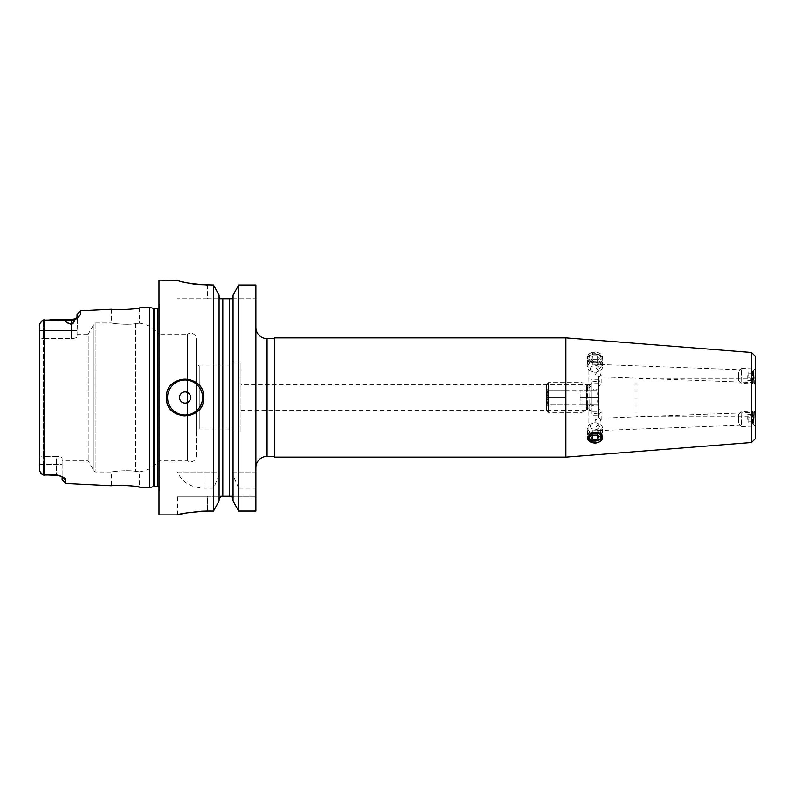 <?xml version="1.0" encoding="UTF-8"?>
<svg xmlns="http://www.w3.org/2000/svg" width="795" height="795" viewBox="0 0 795 795"><rect width="100%" height="100%" fill="white"/><g stroke="black" fill="none" stroke-linecap="round" stroke-linejoin="round"><path stroke-width="0.6" stroke-dasharray="3.98 2.98" d="M240.984 384.462L240.984 410.538L240.984 384.462L591.281 384.462L591.281 406.066L595.008 404.894L598.734 406.066L598.734 408.113L601.159 411.989L598.734 415.03L598.734 412.993L595.008 413.589L591.281 412.993L591.281 409.505L588.856 406.722L591.281 402.588M591.281 385.496L588.856 388.278L591.281 392.412L591.281 388.934L595.008 390.106L598.734 388.934L598.734 386.887L601.159 383.011L598.734 379.97L598.734 382.007L595.008 381.411L591.281 382.007L591.281 384.462M240.984 410.538L591.281 410.538L591.281 392.412M229.338 298.741L222.819 298.741L222.819 496.259L207.445 496.259L207.445 511.036L207.445 496.259L177.633 496.259L220.682 496.259L219.092 499.439L219.092 296.724L219.619 298.741L221.248 298.741M177.633 514.882L177.633 496.259M203.719 397.5A18.633 18.633 0 0 0 185.086 378.867A18.633 18.633 0 0 0 166.453 397.5M229.805 365.978L229.805 429.022L229.805 365.978L199.247 365.978L199.247 429.022L196.266 432.003L196.266 338.809L196.266 456.191A5.585 5.585 0 0 1 187.59 460.852L159 460.852A29.812 29.812 0 0 1 139.433 471.803L135.726 471.425C127.935 469.676 110.813 471.723 111.489 472.031C110.813 471.733 127.906 469.676 135.726 471.425L139.433 471.803L139.433 487.156M135.349 486.401L133.252 486.083M130.797 485.775L128.224 485.526M122.698 485.248L120.144 485.238M117.72 485.298L111.489 485.755L111.489 472.031L95.957 472.031A2.236 2.236 0 0 1 94.019 470.918L94.019 324.082L94.019 470.918L88.205 460.852L62.109 460.852L62.109 458.308C61.841 457.244 59.973 456.598 56.525 456.39C59.973 456.598 61.831 457.234 62.109 458.308L62.109 460.852M139.433 307.844L139.433 323.197L135.726 323.575C127.935 325.324 110.813 323.277 111.489 322.969L95.957 322.969A2.236 2.236 0 0 0 94.019 324.082L88.205 334.148L88.205 460.852L88.205 334.148L77.016 334.148L77.016 336.692C76.747 337.756 74.879 338.402 71.431 338.61L43.477 338.61L43.477 456.39L39.75 457.135L39.75 323.764L39.75 457.135L39.75 337.865L43.477 338.61L39.75 337.865L39.75 330.462L43.477 330.462L43.477 320.196L43.477 338.61L43.477 330.462L71.431 330.462L71.431 324.082C67.486 323.009 65.528 321.945 65.568 320.892L61.95 320.027L51.576 319.729L71.431 319.729L71.431 330.462L39.75 330.462M111.489 309.245L111.489 322.969C110.813 323.267 127.906 325.324 135.726 323.575L139.433 323.197A29.812 29.812 0 0 1 159 334.148L159 460.852L159 334.148L187.59 334.148L187.59 460.852L187.59 334.148A5.585 5.585 0 0 1 196.266 338.809M196.266 456.191L196.266 432.003M229.805 429.022L199.247 429.022L199.247 365.978L196.266 362.997M240.984 431.973L240.984 363.027L240.984 431.973L229.805 431.973L229.805 363.027L229.805 431.973M240.984 363.027L229.805 363.027M39.75 464.538L62.109 464.538L62.109 458.308L62.109 476.463L62.109 464.538L43.477 464.538L43.477 456.39L43.477 474.804L44.182 475.201L43.477 474.804L43.477 464.538L39.75 464.538L39.75 457.135L43.477 456.39L56.525 456.39L56.525 475.271L56.525 456.39L43.477 456.39L43.477 338.61L71.431 338.61C74.879 338.402 76.737 337.766 77.016 336.692L77.016 334.148M159 487.097A2.236 2.236 0 0 1 159.745 489.094L159 494.371L159 300.629L159 494.371M159 307.904A2.236 2.236 0 0 0 159.745 305.906L159 300.629M149.679 307.337L149.679 487.663M65.647 483.459L65.647 480.041L62.109 476.463L62.109 479.733M63.044 477.179L56.336 474.883L42.254 474.536M590.327 433.802A6.151 4.353 180 0 1 594.968 432.281A7.543 5.336 180 0 0 587.465 437.618M596.339 432.291A7.642 5.406 180 0 0 595.008 432.212A7.642 5.406 180 0 0 587.366 437.618A7.642 5.406 180 0 0 587.396 438.035M754.574 383.945L755.131 368.86L754.574 383.945L753.223 382.494L753.68 370.212L753.223 382.494L599.36 376.8L595.008 374.833L601.159 366.356L599.36 364.488L753.68 370.212L755.121 368.87M754.564 384.035L755.131 368.771L754.564 384.035L755.25 384.065L755.25 368.771L755.25 384.065M755.131 426.14L754.574 411.055L755.131 426.14M599.36 430.512L595.008 428.863L601.159 419.939L599.36 418.2L594.819 420.048L601.159 428.644L599.36 430.512L753.68 424.788L753.223 412.506L753.68 424.788L755.121 426.13M599.36 418.2L753.223 412.506L754.564 411.065M754.564 410.965L755.131 426.229L754.564 410.965L755.25 410.935L755.25 426.229L755.25 410.935M595.008 362.719L595.008 362.719A6.151 4.353 0 0 1 588.856 358.376A6.151 4.353 0 0 1 595.008 354.023A6.151 4.353 0 0 1 601.159 358.376A6.151 4.353 0 0 1 595.008 362.719L595.008 362.719A7.543 5.336 0 0 1 587.465 357.382A7.543 5.336 0 0 1 595.008 352.046A7.543 5.336 0 0 1 596.568 352.165L595.008 351.917L587.366 356.538L595.008 362.729L596.568 362.609A7.543 5.336 0 0 1 595.008 362.719L595.008 362.719M599.36 364.488L595.008 366.137L601.159 375.061L599.36 376.8M596.339 362.709A7.642 5.406 0 0 1 595.008 362.788A7.642 5.406 0 0 1 587.366 357.382A7.642 5.406 0 0 1 595.008 351.986A7.642 5.406 0 0 1 596.339 352.066M755.25 418.289L751.523 416.133L636 416.133L636 378.867L751.523 378.867L751.523 416.133L751.523 378.867L755.25 376.711L755.25 418.289L755.25 376.711M598.734 388.934L598.734 415.199L591.281 415.199L591.281 412.993M598.734 415.199L598.734 412.993M636 417.991L636 377.009L636 417.991L598.734 417.991L598.734 415.03M598.734 386.887L598.734 417.991M636 377.009L598.734 377.009L598.734 379.97M636 378.867L636 416.133M255.891 327.441L255.891 467.559L255.891 327.441M274.523 456.38L274.523 338.62L274.523 456.38M565.851 337.875L565.851 457.125M274.523 337.875L274.523 457.125M591.281 409.505L591.281 410.538M591.281 388.934L591.281 415.199M591.281 406.066L591.281 382.007M598.734 406.066L598.734 382.007M602.411 356.369A7.543 5.336 0 0 1 602.411 358.406L602.411 356.369C601.606 354.242 599.659 352.841 596.568 352.165M755.25 356.21L755.25 438.79M751.523 352.483L751.523 442.517M596.568 362.609C599.659 362.043 601.606 360.642 602.411 358.406M598.734 408.113L598.734 377.009M219.092 475.231L213.487 488.19L204.136 488.19C190.482 487.424 181.648 482.038 177.633 472.031L219.181 472.031L219.092 500.979L219.092 473.164M177.633 472.031L219.092 472.031L219.092 295.164L219.092 472.031M238.669 488.19L233.064 475.231L233.064 500.979L233.064 296.724L233.064 472.031L255.891 472.031L255.891 511.036L238.669 511.036L238.669 488.19L255.891 488.19M233.064 475.231L233.064 500.979M213.487 488.19L213.487 511.036L207.445 511.036M233.064 473.164L233.064 295.164M232.975 472.031L255.891 472.031L255.891 285.007L255.891 298.741L232.537 298.741L233.064 296.724M231.474 496.259L255.891 496.259L255.891 511.036L255.891 496.259L231.474 496.259L233.064 499.439M232.537 298.741L255.891 298.741L255.891 285.007L238.669 285.007L238.669 472.031M207.445 285.007L207.445 298.741L177.633 298.741L207.445 298.741L207.445 285.007L213.487 285.007L213.487 472.031M229.338 298.751L229.338 496.249L222.819 496.249M178.199 280.506L178.955 280.784M179.879 281.082L182.731 281.897M186.348 282.762L190.86 283.626M195.948 284.342L198.74 284.63M201.582 511.185L198.7 511.374M195.987 511.612L190.83 512.248M186.368 512.974L182.77 513.689M159 280.118L159 514.882M42.254 320.465L43.993 320.107C58.055 319.968 65.18 320.236 65.379 320.902C65.339 322.005 67.297 323.118 71.242 324.241C73.518 323.426 74.452 322.184 74.054 320.514C77.433 318.129 79.599 316.092 80.553 314.383L80.553 310.795M40.724 473.542L39.75 471.236L44.182 475.201L51.576 475.271M219.092 295.164L219.092 296.724M219.092 500.979L219.092 499.439M166.811 401.157A18.633 18.633 0 0 0 203.361 401.127A18.633 18.633 0 0 1 166.811 401.157M207.445 298.741L219.619 298.741L207.445 298.741M50.125 319.729L43.477 320.196L44.182 319.799L44.182 475.201M77.016 330.462L77.493 317.473L77.016 336.692L77.016 330.462L71.431 330.462L71.431 338.61L71.431 330.462L77.016 330.462M77.016 314.522L77.016 317.95L75.287 318.477L77.045 317.93M62.109 476.801L62.795 477.159M58.224 475.539L59.734 475.976M75.287 318.477L73.11 320.663C73.349 322.253 72.792 323.386 71.431 324.082L71.242 324.241M43.477 474.804L39.75 471.236M39.75 323.764L43.477 320.196L39.75 323.764M65.379 320.902L71.431 320.892A5.595 4.979 0 0 0 73.11 320.663L74.054 320.514M80.553 314.383L77.811 317.265M589.006 358.376A6.002 4.243 0 0 1 595.008 354.133A6.002 4.243 0 0 1 601.01 358.376A6.002 4.243 0 0 1 595.008 362.619A6.002 4.243 0 0 1 589.006 358.376M587.555 358.972A7.453 5.267 0 0 1 595.008 353.696A7.453 5.267 0 0 1 602.461 358.972A7.453 5.267 0 0 1 595.008 364.239A7.453 5.267 0 0 1 587.555 358.972L587.555 366.942A7.453 5.267 0 0 1 595.008 361.665A7.453 5.267 0 0 1 602.461 366.942L602.461 358.972M590.347 368.92A4.661 3.289 0 0 1 595.008 365.621A4.661 3.289 0 0 1 599.669 368.92A4.661 3.289 0 0 1 595.008 372.209A4.661 3.289 0 0 1 590.347 368.92M592.851 355.743L597.164 355.743L599.311 358.376L597.164 361.01L592.851 361.01L590.705 358.376L592.851 355.743L592.851 359.688L590.705 362.331L590.705 358.376M602.461 366.942A7.453 5.267 0 0 1 595.008 372.209A7.453 5.267 0 0 1 587.555 366.942M592.851 361.01L592.851 364.965L590.705 362.331M592.851 364.965L597.164 364.965L597.164 361.01M597.164 364.965L599.311 362.331L599.311 358.376M592.851 359.688L597.164 359.688L599.311 362.331M597.164 359.688L597.164 355.743M753.451 422.89L753.243 412.665L753.451 422.89M752.617 423.944L752.338 411.234L752.617 423.944M741.357 424.361L741.069 411.651L741.357 424.361M738.565 422.493L738.386 414.543L738.565 422.493M753.263 417.534L753.65 422.801L753.263 417.534L747.678 417.743L747.876 421.897L753.451 421.688M753.65 422.801L748.065 423.01L747.876 421.897M748.065 423.01L748.065 419.969L753.65 419.76M748.065 419.969L747.876 415.815L753.451 415.606M747.678 417.743L747.876 415.815M747.678 414.702L753.263 414.493M546.562 406.106L546.562 404.953L547.715 404.953L546.562 406.106L546.562 390.047L546.562 404.953C548.063 402.489 548.063 400.004 546.562 397.5C548.063 399.965 548.063 402.449 546.562 404.953L565.195 404.953L565.195 390.047L565.195 397.5L546.562 397.5C548.063 395.036 548.063 392.551 546.562 390.047L546.562 388.894L546.562 390.047C548.063 390.047 548.063 390.047 546.562 390.047C548.063 390.047 548.063 390.047 546.562 390.047C548.063 392.511 548.063 394.996 546.562 397.5L565.195 397.5L565.195 401.227L565.195 390.047L546.562 390.047L565.195 390.047L565.195 404.953L565.195 401.227L565.195 404.953L547.715 404.953M587.555 385.565L587.555 386.161L587.555 385.565A2.236 2.236 0 0 1 586.611 385.277L581.96 382.594L581.96 412.406L586.611 409.723L586.611 385.277L586.611 409.723A2.236 2.236 0 0 1 587.555 409.435L587.555 408.839L587.555 409.435M587.724 408.829L589.045 408.829L587.724 408.829L587.724 386.171L589.045 386.171L591.281 383.836L591.281 411.164L589.045 408.829L591.281 411.164L591.281 383.071L591.281 411.929L591.281 383.071L598.734 383.071L598.734 411.929L591.281 411.929L598.734 411.929L598.734 383.071L591.281 383.071L589.045 386.171L587.555 386.161L587.724 408.829M546.562 410.538L548.431 412.406L581.96 412.406L581.96 382.594L548.431 382.594L548.431 412.406L548.431 382.594L546.562 384.462L546.562 410.538L546.562 384.462M565.195 390.047L580.102 390.047L580.102 393.773L580.102 390.047L598.734 390.047C597.234 392.511 597.234 394.996 598.734 397.5C597.234 399.965 597.234 402.449 598.734 404.953L598.734 383.071L598.734 404.953L580.102 404.953L580.102 390.047L580.102 404.953L565.195 404.953M587.555 408.839L587.555 404.953L587.555 408.839M587.555 404.953L598.734 405.261L587.555 404.953M587.555 390.047L598.734 389.739L587.555 390.047L587.555 386.161L587.555 390.047M580.102 404.953L598.734 404.953C597.234 402.489 597.234 400.004 598.734 397.5L580.102 397.5L580.102 401.227L580.102 393.773L580.102 397.5L598.734 397.5C597.234 395.036 597.234 392.551 598.734 390.047L580.102 390.047M753.451 372.11L753.243 382.335L753.451 372.11M752.617 371.056L752.338 383.766L752.617 371.056M741.357 370.639L741.069 383.349L741.357 370.639M738.565 372.507L738.386 380.457L738.565 372.507M753.263 377.466L753.65 372.199L753.263 377.466L747.678 377.257L747.876 373.103L753.451 373.312M753.65 372.199L748.065 371.99L747.876 373.103M748.065 371.99L748.065 375.031L753.65 375.24M748.065 375.031L747.876 379.185L753.451 379.394M747.678 377.257L747.876 379.185M747.678 380.298L753.263 380.507M587.555 436.028A7.453 5.267 180 0 0 595.008 441.305A7.453 5.267 180 0 0 602.461 436.028A7.453 5.267 180 0 0 595.008 430.761A7.453 5.267 180 0 0 587.555 436.028L587.555 428.058A7.453 5.267 180 0 0 595.008 433.335A7.453 5.267 180 0 0 602.461 428.058L602.461 436.028M590.347 426.08A4.661 3.289 180 0 0 595.008 429.38A4.661 3.289 180 0 0 599.669 426.08A4.661 3.289 180 0 0 595.008 422.791A4.661 3.289 180 0 0 590.347 426.08M602.461 428.058A7.453 5.267 180 0 0 595.008 422.791A7.453 5.267 180 0 0 587.555 428.058M592.315 434.646L590.705 432.669L590.705 436.624M592.851 433.991L592.851 430.035L590.705 432.669M592.851 430.035L597.164 430.035L597.164 433.991M597.164 430.035L599.311 432.669L599.311 436.624M597.701 434.646L599.311 432.669M135.726 323.575L135.726 471.425L135.726 323.575M95.957 322.969L95.957 472.031L95.957 322.969M159.745 305.906L159.745 489.094L159.745 305.906M157.529 308.45L157.529 486.55M154.15 308.45L154.15 486.55M153.574 308.38L153.574 486.62M267.07 338.62L267.07 456.38M204.136 488.19L204.136 472.031M589.045 386.171L589.045 408.829L589.045 386.171M159.765 488.786L159.765 306.214L159.765 488.786M587.366 437.618L587.366 438.462M588.856 388.278L588.856 358.376M601.159 383.011L601.159 375.061M587.366 357.382L587.366 356.538M588.856 436.624L588.856 406.722M601.159 436.624L601.159 428.644M601.159 419.939L601.159 411.989M598.734 379.801L591.281 379.801M601.159 366.356L601.159 358.376M71.431 319.729L74.332 318.914M42.254 474.545L43.695 475.112M60.271 476.106L61.622 476.583M61.771 476.642L63.203 477.417M753.243 412.665L752.358 411.244M738.386 414.543L741.069 411.651L752.338 411.234M738.734 423.854L741.626 426.537M741.636 426.547L752.895 426.13L753.69 424.629M547.715 390.047L546.562 388.894M753.243 382.335L752.358 383.756M738.386 380.457L741.069 383.349L752.338 383.766M738.734 371.146L741.626 368.463M741.636 368.453L752.895 368.87L753.69 370.371"/><path stroke-width="1.19" d="M182.77 513.689L177.633 514.882C179.372 513.62 189.309 512.338 207.445 511.036L213.487 511.036L213.487 285.007L219.092 295.164L219.092 500.979L213.487 511.036L219.092 500.979M190.671 397.5A5.585 5.585 0 0 0 185.086 391.915A5.585 5.585 0 0 0 179.491 397.5A5.585 5.585 0 0 0 185.086 403.085A5.585 5.585 0 0 0 190.671 397.5M166.453 397.5C165.3 373.461 204.871 373.461 203.719 397.5C204.881 421.509 165.32 421.579 166.453 397.5A18.633 18.633 0 0 0 166.811 401.157A18.633 18.633 0 0 1 166.453 397.5M77.016 317.742L77.016 314.522L80.553 310.795L80.553 314.383C79.739 315.993 77.572 318.04 74.054 320.514C74.452 322.184 73.518 323.426 71.242 324.241C67.297 323.118 65.339 322.005 65.379 320.902C65.17 320.236 58.045 319.968 43.993 320.107L42.254 320.465L39.75 323.764L39.75 471.236L42.254 474.536L56.336 474.883C62.189 476.185 65.299 477.904 65.647 480.041L65.647 483.459L111.489 485.755C110.654 484.503 140.327 486.013 139.433 487.156L135.349 486.401M133.252 486.083L130.797 485.775M128.224 485.526L122.698 485.248M120.144 485.238L117.72 485.298M111.489 309.245C110.674 310.507 140.327 308.987 139.433 307.844C140.317 308.987 110.664 310.497 111.489 309.245L80.553 310.795M139.433 487.156L149.679 487.663L153.574 486.62A2.236 2.236 0 0 1 154.15 486.55L157.529 486.55A2.236 2.236 0 0 1 159 487.097M157.529 486.55L157.529 308.45A2.236 2.236 0 0 0 159 307.904M157.529 308.45L154.15 308.45A2.236 2.236 0 0 1 153.574 308.38L149.679 307.337L149.679 487.663M60.271 476.106L63.203 477.417L62.099 476.444L65.647 480.041L63.044 477.179M177.633 514.882L159 514.882L159 280.118L178.199 280.506M198.74 284.63L213.487 285.007L219.092 295.164M207.445 285.007C189.329 283.636 179.392 282.016 177.633 280.168M596.568 432.391A7.543 5.336 180 0 0 595.008 432.281A7.543 5.336 180 0 0 594.968 432.281A6.151 4.353 180 0 1 595.008 432.281L596.568 432.391C599.659 432.957 601.606 434.358 602.411 436.594L602.411 438.631C601.606 440.758 599.659 442.159 596.568 442.835L595.008 443.083L587.366 438.462L595.008 432.271A6.151 4.353 180 0 1 601.159 436.624A6.151 4.353 180 0 1 595.008 440.977A6.151 4.353 180 0 1 588.856 436.624A6.151 4.353 180 0 1 590.327 433.802M587.465 437.618A7.543 5.336 180 0 0 595.008 442.954A7.543 5.336 180 0 0 596.568 442.835M587.396 438.035A7.642 5.406 180 0 0 595.008 443.014A7.642 5.406 180 0 0 596.339 442.934M751.523 352.483L755.25 356.21L755.25 438.79L751.523 442.517L751.523 352.483L565.851 337.875L274.523 337.875L274.523 457.125L565.851 457.125L565.851 337.875M751.523 442.517L565.851 457.125M255.891 467.559A11.18 11.18 0 0 1 267.07 456.38L267.07 338.62A11.18 11.18 0 0 1 255.891 327.441M274.523 338.62L267.07 338.62M274.523 456.38L267.07 456.38M602.411 438.631A7.543 5.336 180 0 0 602.411 436.594M233.064 500.979L238.669 511.036L238.669 285.007L233.064 295.164L238.669 285.007L255.891 285.007L255.891 511.036L238.669 511.036L233.064 500.979L233.064 295.164M232.537 298.741L229.338 298.741L232.537 298.741L233.064 296.724M231.474 496.259L229.338 496.249L231.474 496.259L233.064 499.439M219.092 296.724L219.619 298.741L229.338 298.741L229.338 496.249L222.819 496.249M219.092 499.439L220.682 496.259L221.984 496.259M222.819 496.259L222.819 298.741L221.248 298.741M178.955 280.784L179.879 281.082M182.731 281.897L186.348 282.762M190.86 283.626L195.948 284.342M207.445 511.036L201.582 511.185M198.7 511.374L195.987 511.612M190.83 512.248L186.368 512.974M39.75 471.236L39.75 464.538M39.75 330.462L39.75 323.764L42.254 320.465L43.695 319.888L42.254 320.455M43.695 475.112L40.724 473.542M203.361 401.127A18.633 18.633 0 0 0 203.719 397.5A18.633 18.633 0 0 1 203.361 401.127M59.734 475.976L56.525 475.231L43.993 474.893L44.182 319.799L43.477 320.196L61.95 320.027L65.568 320.892C65.528 321.945 67.486 323.009 71.431 324.082C72.792 323.386 73.349 322.253 73.11 320.663L75.287 318.477M71.242 324.241L71.431 319.729L50.125 319.729M44.182 319.799L43.477 320.196M44.182 475.201L43.477 474.804M65.647 483.459L62.109 479.733L62.109 476.801M56.336 474.883L58.224 475.539M80.553 314.383L77.493 317.473M74.054 320.514L73.11 320.663A5.585 4.979 0 0 1 71.431 320.892L65.379 320.902M589.006 436.624A6.002 4.243 180 0 0 595.008 440.867A6.002 4.243 180 0 0 601.01 436.624A6.002 4.243 180 0 0 595.008 432.381A6.002 4.243 180 0 0 589.006 436.624M592.851 439.257L597.164 439.257L599.311 436.624L597.164 433.991L592.851 433.991L590.705 436.624L592.851 439.257L592.315 434.646M592.851 435.312L597.164 435.312L597.701 434.646M597.164 435.312L597.164 439.257M202.596 397.5A17.51 17.51 0 0 0 185.086 379.99A17.51 17.51 0 0 0 167.566 397.5A17.51 17.51 0 0 0 185.086 415.01A17.51 17.51 0 0 0 202.596 397.5M154.15 486.55L154.15 308.45M153.574 486.62L153.574 308.38M139.433 307.844L149.679 307.337M56.525 475.271L51.576 475.271M71.431 319.729L74.332 318.914M77.811 317.265L75.287 318.467L77.006 317.97"/></g></svg>

